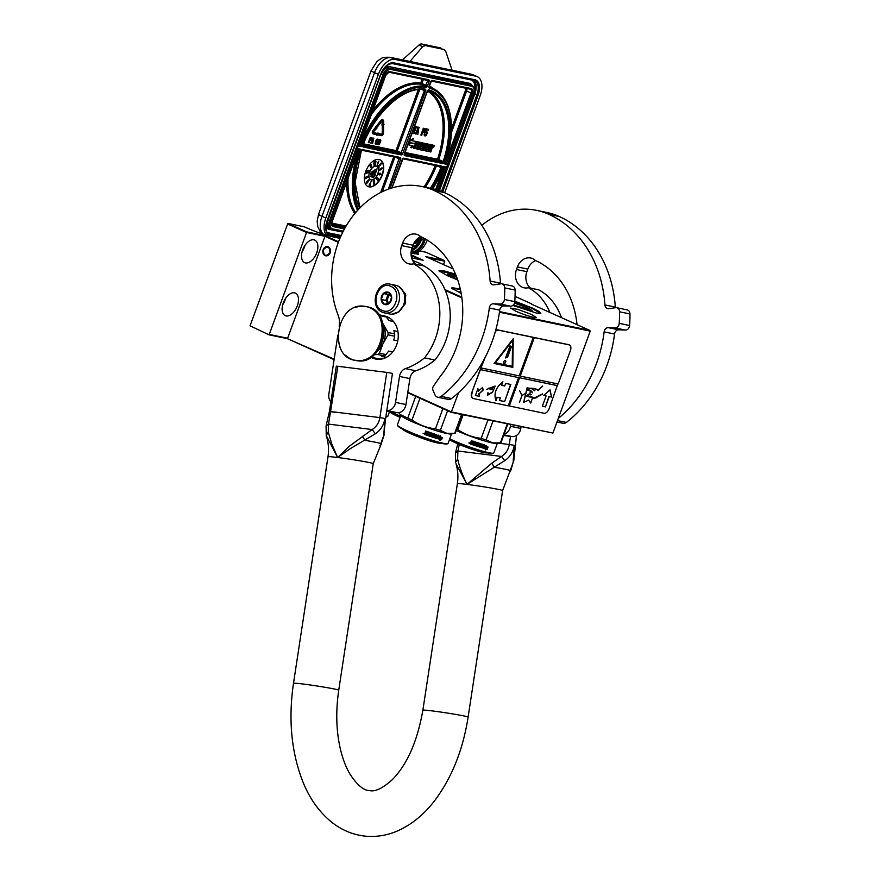 <?xml version="1.0" encoding="UTF-8"?>
<svg xmlns="http://www.w3.org/2000/svg" width="880" height="880" viewBox="0 0 880 880"><rect width="100%" height="100%" fill="white"/><g stroke="black" fill="none" stroke-linecap="round" stroke-linejoin="round"><path stroke-width="1.32" d="M514.811 301.202L532.345 308.011L539.385 311.619L540.815 313.467L536.58 313.115L512.842 305.437M405.944 404.558A9.152 7.458 101.7 0 1 397.155 412.676L386.815 410.52A9.152 7.458 -78.3 0 0 395.549 402.391L405.944 404.558L409.893 378.609A9.152 7.458 -78.3 0 1 415.844 370.788A71.951 58.63 -78.3 0 0 434.929 360.03L424.534 357.863A59.686 48.631 -78.3 0 0 435.413 338.47A59.686 48.631 -78.3 0 0 413.567 263.824A13.915 11.341 -78.3 0 1 409.266 263.934A13.915 11.341 -78.3 0 1 401.676 245.619L402.611 243.056A13.915 11.341 -78.3 0 1 415.866 234.124A13.915 11.341 -78.3 0 1 420.508 236.566A87.516 71.313 -78.3 0 1 456.258 347.842A87.516 71.313 -78.3 0 1 440.418 376.145L433.488 386.067A3.85 3.135 -78.3 0 0 433.015 390.357L434.885 394.68A5.489 4.477 -78.3 0 0 437.811 397.243A5.489 4.477 -78.3 0 0 441.144 396.385A117.172 95.48 -78.3 0 0 481.712 339.383A117.172 95.48 -78.3 0 0 489.313 307.989A4.576 3.729 101.7 0 1 493.471 303.765L500.214 304.029A4.576 3.729 -78.3 0 0 504.394 299.475L514.789 301.631A22.979 2.365 -159.9 0 1 532.015 308.308A22.979 2.365 -159.9 0 1 540.551 313.489A22.979 2.365 -159.9 0 1 540.518 313.555M412.643 260.48L420.046 263.461L425.117 266.618M531.322 314.391L536.404 317.526L533.819 317.405C528.473 316.14 522.445 314.061 515.735 311.157L510.62 308.088L517.847 309.364L531.322 314.391M499.521 311.597L589.699 330.352L531.619 304.227M515.042 296.395L531.74 303.908M453.123 268.917L425.821 256.641L444.213 260.469L425.843 252.208L419.859 250.954M417.373 252.758L418.495 254.221L411.037 253.099M411.081 254.837L423.148 260.26L411.609 257.862M339.955 238.315L331.936 236.654C324.599 234.927 316.327 232.067 307.109 228.074L304.37 226.842L287.848 223.41L306.636 231.858L325.028 235.675L338.569 241.769M444.994 289.641L461.791 297.198M461.197 293.469L451.484 288.002L460.273 288.959M457.732 279.95L447.59 275.792L438.955 270.798L443.113 270.633L455.532 274.153M499.433 312.224L590.238 331.111L589.699 330.352M428.516 257.851L444.752 261.228L444.213 260.469M416.713 253.121L417.967 254.32M411.147 255.541L420.365 259.688M287.848 223.41L250.041 325.787L268.95 334.807L287.353 338.635L334.103 359.667M287.342 223.85L306.548 232.485L306.636 231.858M338.349 242.352L324.94 236.313L287.639 338.239L269.247 334.422L306.548 232.485L324.94 236.313L325.028 235.675M445.346 290.466L461.89 297.913M521.686 313.588L524.414 314.589M451.66 288.255A22.979 2.365 -159.9 0 1 451.671 288.189A22.979 2.365 -159.9 0 1 460.383 289.421M439.12 271.062A22.979 2.365 -159.9 0 1 439.142 270.996A22.979 2.365 -159.9 0 1 455.741 274.648M458.59 392.59L451.22 412.346L407.737 392.788M590.238 331.111L552.937 433.048L451.506 411.95L407.814 392.293M552.937 433.048L451.22 412.346M444.752 261.228L443.52 264.605M268.95 334.807L250.041 325.787M302.687 249.909A12.353 7.051 114.2 0 0 304.634 262.636A12.353 7.051 114.2 0 0 316.712 252.824A12.353 7.051 114.2 0 0 314.765 240.097A12.353 7.051 114.2 0 0 302.687 249.909M283.283 302.929A12.353 7.051 114.2 0 0 285.23 315.656A12.353 7.051 114.2 0 0 297.308 305.844A12.353 7.051 114.2 0 0 295.372 293.117A12.353 7.051 114.2 0 0 283.283 302.929M334.18 359.172L287.353 338.635M328.262 246.873A4.664 3.806 101.7 0 1 330.286 252.406A4.664 3.806 101.7 0 1 325.71 255.805A4.664 3.806 101.7 0 1 325.072 255.596A4.664 3.806 101.7 0 1 323.037 250.052A4.664 3.806 101.7 0 1 327.613 246.664A4.664 3.806 101.7 0 1 328.262 246.873M304.953 245.421A12.353 7.051 114.2 0 1 304.37 247.269A12.353 7.051 -65.8 0 1 302.104 251.757M285.549 298.441A12.353 7.051 114.2 0 1 284.966 300.289A12.353 7.051 -65.8 0 1 282.7 304.777M329.956 252.714C329.703 246.433 327.503 245.443 323.378 249.755C323.631 256.036 325.82 257.015 329.956 252.714M377.839 133.485L381.337 134.211L382.646 133.232L381.744 134.398L377.806 133.584L378.037 132.946L376.684 133.98L376.959 135.41L377.19 134.772L381.293 135.63A2.211 1.265 114.2 0 0 383.306 133.826A2.211 1.265 114.2 0 0 383.526 132.748L383.603 126.016L382.723 126.5L382.646 133.232M323.466 234.3A18.304 10.45 -65.8 0 1 321.97 216.304L325.809 218.031L378.389 74.371A18.304 10.45 114.2 0 1 395.032 59.433L476.091 76.285A18.304 10.45 114.2 0 1 477.345 76.692L473.506 74.965A18.304 10.45 -65.8 0 0 472.252 74.558L476.091 76.285M325.809 218.031A18.304 10.45 114.2 0 0 326.502 235.246M414.832 253.891A18.304 10.45 114.2 0 0 427.295 240.141M477.345 76.692A18.304 10.45 114.2 0 1 480.227 95.557L444.664 192.731M378.389 74.371L374.55 72.644A9.152 0.946 20.1 0 1 371.14 70.576L318.571 214.247A9.152 0.946 20.1 0 0 321.97 216.304L374.55 72.644A18.304 10.45 -65.8 0 1 391.193 57.706L472.252 74.558A9.152 7.458 101.7 0 0 470.987 74.151L452.078 70.224L445.808 51.502L443.916 49.434L425.194 45.54L422.675 46.695L419.012 45.045L402.457 59.895M419.012 45.045A5.489 3.135 -65.8 0 1 421.762 44L440.484 47.894A5.489 3.135 -65.8 0 1 440.858 48.015L440.484 47.894M452.089 70.246L389.928 57.288A9.152 7.458 101.7 0 1 391.193 57.706L395.032 59.433M411.356 256.828A12.815 10.439 101.7 0 1 412.621 258.071M422.675 46.695L409.948 61.49M446.27 164.274L444.763 163.966L444.895 162.899L444.763 163.966A73.689 42.042 114.2 0 0 429.418 88.143A1.826 1.045 114.2 0 1 429.044 86.229L430.595 81.972A1.826 1.045 114.2 0 1 432.267 80.476L471.185 88.572A4.576 2.607 114.2 0 1 472.219 93.39L446.27 164.274L445.28 162.965L471.009 92.972L472.219 93.39M436.92 189.838L445.335 166.837L443.707 167.277M443.333 167.178L443.817 166.529L443.333 167.178M361.119 146.564L359.601 146.256L359.755 145.2L385.55 75.361A4.576 2.607 -65.8 0 1 389.708 71.621L428.626 79.717A1.826 1.045 -65.8 0 1 429.044 81.642L427.482 85.899A1.826 1.045 -65.8 0 1 425.865 87.406A73.689 42.042 114.2 0 0 361.119 146.564L360.239 145.299A74.613 42.57 114.2 0 1 425.469 86.24L421.08 84.26A74.613 42.57 114.2 0 0 371.36 114.62M358.49 209.385A73.689 42.042 114.2 0 1 360.184 149.127L358.578 149.556M358.567 149.567L358.677 149.578A74.613 42.57 -65.8 0 0 357.566 210.386M358.193 149.468L358.666 148.819L358.193 149.468M432.817 146.597L433.697 147.125L434.456 145.42L433.697 147.125M434.456 145.42L433.18 145.321M432.399 144.837L430.045 144.474M430.276 148.687L429.352 151.525L430.837 151.998L433.048 145.123L430.782 144.639L428.813 150.018L426.382 149.743L426.899 147.983L428.351 148.291L428.835 146.971L427.372 146.674L427.779 145.563L429.66 145.728L430.111 144.507L423.071 143.044L421.531 146.278L423.137 147.202L422.488 148.929L420.211 148.236L421.883 142.802L417.043 141.79L414.216 148.544L415.019 148.709L416.108 145.739L417.934 146.124L418.418 144.804L416.581 144.43L416.988 143.308L419.221 143.55L417.164 149.16L417.967 149.325L419.056 146.355L420.101 146.575L419.309 149.6L422.62 150.293L424.314 146.619L422.719 145.695L423.214 144.386L425.425 144.848L423.368 150.447L424.171 150.612L426.217 145.013L427.02 145.178L425.26 150.832L428.571 151.525L429.99 148.632L430.793 148.797L430.034 151.833M426.283 145.024L424.49 149.919L425.227 150.81M424.677 144.694L424.193 146.003L422.664 145.519M419.364 146.421L418.528 148.687L419.276 149.578M418.473 143.396L418.022 144.628M417.516 146.036L416.482 148.852L417.164 149.16M418.418 144.804L416.647 144.276M414.26 146.245L413.534 148.236L414.216 148.544M421.234 142.516L411.884 140.712L413.468 138.666L410.289 140.415L408.65 144.903L410.355 142.692L414.513 143.561L416.053 141.581L411.994 140.569M422.499 147.07L421.795 148.621L420.2 148.291M420.849 146.498L421.586 146.861M430.111 144.507L422.004 142.934M428.835 146.971L427.438 146.52M429.594 145.717L428.12 149.71L426.327 149.556M413.468 138.666L409.607 140.107L407.968 144.595L408.65 144.903M412.17 145.629L410.718 147.51L411.4 147.818L414.59 146.058L416.218 141.614L414.513 143.814L410.355 142.956L408.815 144.936L412.962 145.794L411.4 147.818M413.886 143.429L410.289 142.78M416.218 141.614L415.503 141.339M415.305 127.424L413.105 133.441L413.886 133.705L416.119 127.589L417.109 127.798L417.373 127.061L415.041 126.577L414.766 127.303L415.756 127.512L413.512 133.628M417.373 127.061L414.623 126.39L414.766 127.303M417.417 132.561L417.043 134.255L417.824 134.519L418.847 127.369L415.36 134.013L416.614 132.385L417.846 132.649L417.45 134.442M419.342 127.479L418.44 127.193L415.36 134.013M425.238 128.7L423.357 128.216L420.849 135.047L421.63 135.311L422.752 132.253L424.215 132.407L425.458 130.471L425.491 128.909L423.764 128.392L421.267 135.234M428.626 129.404L426.118 128.788L424.732 132.572L426.657 132.44L426.789 133.881L425.59 135.355L424.666 134.068L424.545 135.289L424.952 136.004L426.151 135.63L427.295 133.045L426.921 131.714L425.722 132.088L426.569 129.767L428.362 130.13L428.626 129.404L426.536 128.975L425.15 132.759M426.921 131.714L425.942 131.494M425.04 134.145L424.259 133.881L424.138 135.113L424.952 136.004M426.36 132.385L426.272 133.991L425.095 135.146M383.647 124.113L383.658 121.352A2.596 1.485 114.2 0 0 382.998 119.933A2.596 1.485 114.2 0 0 381.106 120.824L377.399 125.587L377.828 126.346L381.524 121.572A1.287 0.726 -65.8 0 1 382.459 121.143A1.287 0.726 -65.8 0 1 382.778 121.836L382.305 125.268L383.163 125.928L384.054 124.3M382.228 121.099A1.287 0.726 114.2 0 1 382.371 121.649L381.898 125.081L383.163 125.928M382.778 119.878A2.596 1.485 114.2 0 0 382.591 119.757A2.596 1.485 114.2 0 0 380.688 120.637L376.992 125.4L377.828 126.346M376.673 127.831L377.388 126.258L375.793 126.302L376.409 126.863L373.472 130.658A2.211 1.265 114.2 0 0 373.263 133.947A2.211 1.265 114.2 0 0 373.417 133.991L376.222 134.574L376.673 133.342L373.67 132.616M376.002 126.676L373.054 130.471A2.211 1.265 114.2 0 0 372.856 133.76A2.211 1.265 114.2 0 0 373.01 133.804L373.131 133.859M383.086 125.895L382.316 126.324L382.239 133.045M376.354 134.222L376.959 135.41M378.037 132.946L376.607 133.54M371.723 137.819L370.227 137.401L368.346 142.538L369.028 142.78L369.875 140.481L370.953 140.591L371.877 139.139L371.921 137.973L370.634 137.588L368.764 142.725M372.218 142.032L371.943 143.286L372.625 143.528L373.769 138.248L370.81 143.143L371.734 141.933L372.647 142.12L372.35 143.473M373.769 138.248L372.999 137.984L370.81 143.143M377.96 139.117L376.75 139.227L375.837 140.921L375.188 143.495L376.387 144.188L377.63 141.867L377.322 140.976L376.475 141.152L378.257 139.645L377.509 139.139L376.574 140.349L375.892 144.21M377.487 139.634L377.927 140.404M377.322 140.976L376.651 140.756M377.597 143.968L376.959 143.737L377.168 144.474L377.597 143.968L377.168 144.474M380.545 139.656L379.335 139.766L378.433 141.46L377.784 144.034L378.983 144.727L380.226 142.406L379.918 141.515L379.071 141.691L379.94 140.228L380.743 140.987L380.842 140.184L380.094 139.678L379.17 140.888L378.488 144.749M380.083 140.173L380.523 140.943M379.918 141.515L379.247 141.295M365.717 171.435A14.652 8.36 114.2 0 0 368.016 186.527A14.652 8.36 114.2 0 0 382.338 174.889A14.652 8.36 114.2 0 0 380.039 159.808A14.652 8.36 114.2 0 0 365.717 171.435M430.089 144.331L430.782 144.639M409.607 140.107L410.289 140.415M413.831 143.506L414.513 143.814M376.673 133.342L373.813 132.737L373.89 131.406L377.047 127.996M375.793 126.302L376.409 126.863M377.388 126.258L376.2 126.489M367.884 186.461A14.652 8.36 114.2 0 0 382.063 174.768A14.652 8.36 114.2 0 0 379.896 159.742M434.489 145.684L433.642 146.839L434.489 145.684M431.607 147.554L430.474 147.312L430.958 145.992L431.959 146.201L431.607 147.554L430.529 147.158M420.585 145.255L419.54 145.035L420.145 143.748L420.937 143.913L420.585 145.255L419.595 144.881M418 132.055L416.889 131.824L418.88 128.007L418 132.055L416.933 131.736M423.071 131.384L423.874 129.195L425.04 129.448L424.479 131.516L423.071 131.384M370.106 139.832L370.711 138.193L371.569 138.369L371.151 139.931L370.106 139.832M372.768 141.68L371.943 141.504L373.428 138.644L372.768 141.68L371.987 141.416M377.256 142.494L376.365 143.715L376.002 142.582L377.168 141.537L377.135 142.824M379.852 143.033L378.642 144.188L378.708 142.791L379.764 142.076L379.731 143.363M369.6 172.172A7.326 4.18 114.2 0 0 370.744 179.718A7.326 4.18 114.2 0 0 377.905 173.91A7.326 4.18 114.2 0 0 376.75 166.364A7.326 4.18 114.2 0 0 369.6 172.172M377.905 162.338L377.223 165.374L378.873 161.128L377.069 165.33M378.873 161.128L378.026 162.393M381.161 163.581L378.235 166.089L379.104 167.145L378.917 166.045L380.743 164.868L381.392 163.119L378.51 166.21L379.104 167.145M381.216 163.02L380.6 163.669M380.303 168.641L379.324 169.521L379.94 170.225L382.58 168.344L381.92 167.717L382.129 168.696L380.193 169.939L380.303 168.641L379.808 170.181M381.282 168.718L379.962 169.807M382.008 167.904L381.315 168.916M379.225 174.438L381.48 174.504L379.995 173.14L379.621 174.218L378.829 174.097L379.368 174.933M380.325 173.195L378.741 174.361M378.004 179.025L377.927 180.928L378.851 179.685L377.729 178.167L377.091 179.234M377.146 179.234L376.915 178.189L377.718 177.804L377.047 177.43L376.618 179.267L377.553 179.663L378.037 178.739L378.554 179.608L377.927 180.928M374.286 180.345L373.285 181.236L373.549 182.842L374.484 182.248L374.275 183.711L373.571 183.7L374.022 184.36L374.539 180.785L373.659 180.972L373.824 182.963M373.736 183.612L373.857 184.371M374.451 182.93L373.791 183.799M371.503 181.093L369.017 185.141L370.282 185.427L369.622 184.833L371.338 181.06L369.292 185.262M370.447 184.965L369.655 184.767M369.182 179.542L366.74 181.676L366.311 182.963L367.246 183.007L369.303 179.905L368.269 180.048L366.652 183.183M368.126 176.55L367.741 177.551L368.445 176.561L367.928 176.176L365.475 177.958L365.673 178.662L366.52 178.365L367.73 176.451L367.741 177.551M368.181 176.143L365.651 177.243L365.673 178.662M369.05 172.722L366.036 172.513L366.553 173.184L369.05 172.722L366.311 172.634L366.553 173.184M368.808 170.423L366.905 170.335L366.85 171.325L368.148 172.007L369.468 171.006L367.422 170.291L366.949 170.984L367.675 171.842M370.183 166.584L371.36 168.333M370.073 165.484L370.205 166.749M370.975 165.748L372.108 167.453L370.964 164.461L371.932 167.651M370.964 164.461L370.975 165.803M373.747 163.306L374.209 165.803L374.209 161.865L374.022 165.913M374.209 161.865L373.835 163.339M375.496 161.711L374.209 165.385M375.837 161.26L374.638 162.294L375.793 161.876L374.473 165.638L375.584 165.264L374.77 165.11L376.024 161.711L375.54 161.271L374.913 162.426M375.65 164.824L374.891 164.857M430.925 147.235L431.343 146.08M419.903 144.947L420.321 143.781M418.099 129.492L417.582 131.868M424.776 129.756L425.084 130.394M424.677 130.207L424.93 130.834M424.512 130.647L424.71 131.252M423.83 131.439L423.104 131.296M372.647 140.151L372.35 141.493M370.678 179.685A7.326 4.18 114.2 0 0 377.773 173.844A7.326 4.18 114.2 0 0 376.684 166.331M378.004 178.288L377.421 179.366M377.014 168.872L374.286 170.214L374.682 170.841L370.777 176.132L371.25 176.869L375.419 171.71L375.815 172.348L377.014 168.872L374.561 170.335L374.957 170.973L371.052 176.253L371.525 177.001M373.307 170.808L371.03 172.722L370.612 174.339L371.569 174.405L373.56 171.215L372.064 171.765L371.074 174.581M373.054 176.11L372.46 177.276L373.417 177.661L375.507 174.636L375.199 173.822L374.451 174.273L375.067 175.241L373.417 177.342L373.054 176.11L372.9 177.672M374.22 175.516L373.417 177.342M374.858 174.251L374.539 175.703M375.199 173.822L374.561 174.438M381.029 174.427L379.951 174.262L380.215 173.503L381.029 174.427L379.984 174.185M373.659 182.061L374.253 180.785L374.264 182.292L373.659 182.061M368.995 180.224L368.335 181.302L368.016 180.785L368.621 179.96L368.94 180.477M366.861 182.534L367.752 181.511L366.861 182.534M366.63 177.1L366.839 177.848L365.805 178.332L366.63 177.1M367.532 171.49L367.972 170.434L369.259 171.237L367.532 171.49M380.171 173.646L380.754 174.306M372.471 171.589L373.219 171.314L372.966 172.392L371.327 174.174L372.471 171.589M372.944 171.677L372.966 172.392M372.691 172.26L372.658 172.876M372.383 172.744L372.273 173.393M382.448 312.235A14.652 11.935 -78.3 0 0 384.472 312.895L389.774 313.995A14.652 11.935 -78.3 0 0 404.129 303.358A14.652 11.935 -78.3 0 0 397.76 285.978A14.652 11.935 -78.3 0 0 395.736 285.318L390.434 284.218C376.354 280.522 368.786 306.977 382.316 312.191L384.472 312.895A14.652 11.935 -78.3 0 0 398.827 302.247A14.652 11.935 -78.3 0 0 392.458 284.878A14.652 11.935 -78.3 0 0 390.434 284.218M382.03 310.31C394.141 316.624 403.447 291.192 390.797 286.363C378.686 280.06 369.38 305.481 382.03 310.31M384.219 304.326A6.413 5.225 -78.3 0 0 391.215 300.498A6.413 5.225 -78.3 0 0 388.608 292.358A6.413 5.225 -78.3 0 0 381.612 296.175A6.413 5.225 -78.3 0 0 384.219 304.326M384.285 304.271L389.477 303.16L391.644 297.231L388.619 292.424L383.416 293.535L381.249 299.453L384.285 304.271M381.249 299.453L385.891 300.421L387.937 303.677M383.416 293.535L388.058 294.503L385.891 300.421M390.027 294.074L388.058 294.503M390.06 294.118A5.489 4.477 -78.3 0 0 386.98 297.462A5.489 4.477 -78.3 0 0 387.409 302.83A5.489 4.477 -78.3 0 0 388.058 303.644M390.423 294.635A5.489 4.477 -78.3 0 0 388.707 303.457M400.62 287.892L405.746 295.46L404.503 304.546L398.596 311.839L391.974 314.204M398.893 286.572L405.394 293.689L405.185 303.831L399.014 311.817L391.765 314.204M385.836 416.944A26.455 2.717 20.1 0 0 386.892 416.812L387.585 416.493A27.005 2.772 20.1 0 0 387.816 416.273L389.488 411.719M385.88 416.592A27.005 2.772 20.1 0 0 387.585 416.493M456.401 276.298L447.766 274.505M456.214 275.814L447.546 274.23L457.479 279.213M455.763 274.725L439.901 271.018L439.967 271.788M448.107 274.791L456.445 276.419L448.855 275.275M400.389 416.603A26.455 2.717 -159.9 0 1 389.719 411.752M400.554 416.152A27.005 2.772 -159.9 0 1 391.05 411.917M400.114 417.373A20.779 2.134 -159.9 0 1 397.782 416.361A20.779 2.134 20.1 0 1 390.104 411.95M460.834 291.533L460.251 291.676M460.735 291.06L460.031 291.412L460.966 292.226M460.394 289.498L452.386 288.2L452.408 288.915M397.419 425.139A27.005 2.772 -159.9 0 0 415.459 434.302A27.005 2.772 -159.9 0 0 442.97 443.201A27.005 2.772 20.1 0 0 447.876 443.608L447.172 443.927A26.455 2.717 20.1 0 1 442.376 443.531A26.455 2.717 -159.9 0 1 415.415 434.808A26.455 2.717 -159.9 0 1 397.749 425.843L397.419 425.139A27.005 2.772 -159.9 0 1 397.386 424.82L400.862 415.316M447.876 443.608A27.005 2.772 20.1 0 0 448.107 443.388L451.583 433.873M419.958 398.277L411.994 420.035A30.206 3.102 -159.9 0 1 407.748 418.121L400.169 414.502L401.192 415.69A27.005 2.772 -159.9 0 0 419.958 424.919A27.005 2.772 -159.9 0 0 446.534 433.455A27.005 2.772 20.1 0 0 451.088 433.95L454.663 433.367A30.206 3.102 20.1 0 0 455.312 433.015A30.206 3.102 20.1 0 0 455.323 432.993L462.055 414.59L455.312 433.015M461.56 414.491L454.652 433.367A30.206 3.102 20.1 0 0 454.663 433.367M454.652 433.367L446.974 433.367L440.374 430.397A30.206 3.102 -159.9 0 1 435.468 428.857C426.921 427.878 419.1 424.93 411.994 420.035M447.579 410.707L440.374 430.397M442.882 408.595L435.468 428.857M415.712 396.374L407.748 418.121M400.169 414.502L398.816 412.654M442.013 437.371L441.166 438.306A26.642 2.739 -159.9 0 1 438.471 437.58L437.481 438.581M440.242 435.754L439.56 436.777L440.451 435.864L438.46 436.513L437.668 438.68L438.471 437.58M439.56 436.777A27.005 2.772 -159.9 0 0 442.244 437.492L441.166 438.306M441.397 438.416A27.005 2.772 -159.9 0 1 438.669 437.679M441.881 438.031L441.309 439.593L439.428 440.308M442.112 437.404L441.166 438.438M440.55 439.472A27.005 2.772 -159.9 0 1 437.789 438.713L438.68 437.822A27.005 2.772 -159.9 0 0 441.408 438.548L442.354 437.514L441.551 439.703L439.648 440.418L440.319 439.362A26.642 2.739 -159.9 0 1 437.822 438.68M429.495 433.059L429.429 432.993A26.642 2.739 -159.9 0 1 427.625 432.377L426.558 435.127L427.669 432.432A27.005 2.772 -159.9 0 0 429.495 433.059L429.286 433.928A27.005 2.772 -159.9 0 1 428.109 433.521L427.878 434.159A27.005 2.772 -159.9 0 0 429.055 434.566L428.989 434.5A26.642 2.739 -159.9 0 1 427.889 434.126M429.055 434.566L428.725 435.16A27.005 2.772 -159.9 0 1 427.328 434.676L427.097 435.314A27.005 2.772 -159.9 0 0 432.74 437.195L432.619 437.107A26.642 2.739 -159.9 0 1 427.108 435.281M432.641 434.104L432.531 434.027A26.642 2.739 -159.9 0 0 434.192 434.555L434.324 434.643A27.005 2.772 -159.9 0 1 432.641 434.104L432.333 434.94A27.005 2.772 -159.9 0 0 433.433 435.292L432.74 437.195M433.587 435.644L432.619 437.107M432.278 434.907L432.223 434.863A26.642 2.739 -159.9 0 1 432.223 434.863L432.531 434.027M434.379 434.775L433.51 437.14M436.92 438.416A26.642 2.739 -159.9 0 1 433.543 437.404L433.664 437.481A27.005 2.772 -159.9 0 0 437.096 438.515L438.361 435.16M435.941 436.777A27.005 2.772 -159.9 0 0 437.239 437.162L437.063 437.063A26.642 2.739 -159.9 0 1 435.952 436.733L436.172 436.139A27.005 2.772 -159.9 0 0 437.47 436.524L438.009 435.061A27.005 2.772 -159.9 0 0 438.559 435.215L437.096 438.515M437.239 437.162L436.92 437.767A27.005 2.772 -159.9 0 1 435.479 437.338L436.315 434.555M426.525 435.072A26.642 2.739 -159.9 0 1 424.666 434.423L425.623 430.991A27.005 2.772 -159.9 0 0 426.305 431.233L426.041 432.806A27.005 2.772 -159.9 0 0 426.712 433.037L427.537 431.673A27.005 2.772 -159.9 0 0 430.232 432.597L429.495 435.424A27.005 2.772 -159.9 0 0 430.122 435.633L431.123 432.894A27.005 2.772 -159.9 0 0 431.75 433.103L430.749 435.842A27.005 2.772 -159.9 0 0 432.509 436.414L432.74 435.776A27.005 2.772 -159.9 0 1 431.629 435.424L432.399 433.312A27.005 2.772 -159.9 0 0 434.896 434.115L434.599 435.666A27.005 2.772 -159.9 0 0 435.369 435.897L435.908 434.423A27.005 2.772 -159.9 0 0 436.48 434.599L435.479 437.338M434.599 435.666L435.039 434.456M430.749 435.842L431.64 433.07M429.495 435.424L430.397 432.949M426.272 431.222L426.041 432.806M426.558 435.127A27.005 2.772 -159.9 0 1 424.677 434.467L424.49 434.093M424.083 433.73L423.137 433.422L424.083 433.763M432.685 435.831L432.63 435.699A26.642 2.739 -159.9 0 1 431.53 435.347L431.464 435.072M434.368 436.293A27.005 2.772 -159.9 0 0 435.138 436.535L434.808 437.14A27.005 2.772 -159.9 0 1 434.236 436.953L434.236 436.205L434.192 436.931A26.642 2.739 -159.9 0 1 434.093 436.865M435.138 436.535L434.995 436.436A26.642 2.739 -159.9 0 1 434.236 436.205M425.337 433.873L425.535 433.334A27.005 2.772 -159.9 0 0 426.481 433.675L426.25 434.313A27.005 2.772 -159.9 0 1 425.414 434.005L425.392 433.961M426.481 433.675L426.459 433.62A26.642 2.739 -159.9 0 1 425.513 433.29L425.315 433.818M441.364 443.311A20.779 2.134 -159.9 0 1 410.256 433.532A20.779 2.134 20.1 0 1 402.589 429.121M531.751 310.629L526.647 307.56L514.536 302.962M513.37 304.964L532.092 310.552L526.977 307.263L514.646 302.577M539.528 313.577L540.012 313.038L531.707 308.242L514.789 301.675M530.42 310.508L526.119 307.45L514.503 303.061L526.174 307.472C535.227 312.169 529.738 309.782 531.322 311.278M449.768 438.845A27.005 2.772 -159.9 0 0 488.697 452.716A27.005 2.772 20.1 0 0 493.592 453.112L492.899 453.431A26.455 2.717 20.1 0 1 488.092 453.035A26.455 2.717 -159.9 0 1 449.603 439.285M493.592 453.112A27.005 2.772 20.1 0 0 493.823 452.892L497.31 443.377M456.247 430.474A27.005 2.772 -159.9 0 0 492.261 442.959A27.005 2.772 20.1 0 0 496.815 443.465L500.39 442.871A30.206 3.102 20.1 0 0 500.39 442.871A30.206 3.102 20.1 0 0 501.039 442.519A30.206 3.102 20.1 0 0 501.039 442.497L507.771 424.105L501.039 442.519M507.287 424.006L500.379 442.871L492.69 442.871L486.09 439.901A30.206 3.102 -159.9 0 1 481.184 438.372C472.648 437.382 464.827 434.445 457.721 429.539A30.206 3.102 -159.9 0 1 456.742 429.11M492.998 421.036L486.09 439.901M487.916 419.98L481.184 438.372M463.111 414.81L457.721 429.539M487.729 446.886L486.882 447.81A26.642 2.739 -159.9 0 1 484.187 447.084L483.197 448.096M485.969 445.269L485.276 446.292L486.178 445.368L484.187 446.017L483.395 448.195L484.187 447.084M485.276 446.292A27.005 2.772 -159.9 0 0 487.971 446.996L486.882 447.81M487.113 447.92A27.005 2.772 -159.9 0 1 484.385 447.194M487.608 447.546L487.036 449.097L485.155 449.812M487.839 446.908L486.893 447.942M486.266 448.976A27.005 2.772 -159.9 0 1 483.505 448.228L484.407 447.326A27.005 2.772 -159.9 0 0 487.124 448.063L488.081 447.029L487.278 449.218L485.375 449.922L486.046 448.866A26.642 2.739 -159.9 0 1 483.549 448.184M475.211 442.563L475.156 442.508A26.642 2.739 -159.9 0 1 473.352 441.881L472.241 444.587L473.385 441.936A27.005 2.772 -159.9 0 0 475.211 442.563L475.013 443.443A27.005 2.772 -159.9 0 1 473.825 443.036L473.594 443.663A27.005 2.772 -159.9 0 0 474.782 444.07L474.716 444.015A26.642 2.739 -159.9 0 1 473.605 443.63M474.782 444.07L474.452 444.675A27.005 2.772 -159.9 0 1 473.044 444.191L472.813 444.818A27.005 2.772 -159.9 0 0 478.467 446.699L478.346 446.622A26.642 2.739 -159.9 0 1 472.824 444.785M480.062 444.158L480.04 444.147A27.005 2.772 -159.9 0 1 478.357 443.608L478.049 444.444A27.005 2.772 -159.9 0 0 479.16 444.807L478.467 446.699M479.314 445.148L478.346 446.622M479.919 444.07A26.642 2.739 -159.9 0 1 478.258 443.531L477.95 444.367M480.106 444.279L479.237 446.655M482.647 447.931A26.642 2.739 -159.9 0 1 479.27 446.908L479.38 446.996A27.005 2.772 -159.9 0 0 482.823 448.03L484.088 444.664M481.668 446.281A27.005 2.772 -159.9 0 0 482.966 446.666L482.79 446.567A26.642 2.739 -159.9 0 1 481.679 446.248L481.899 445.654A27.005 2.772 -159.9 0 0 483.197 446.039L483.736 444.565A27.005 2.772 -159.9 0 0 484.286 444.73L482.823 448.03M482.966 446.666L482.647 447.282A27.005 2.772 -159.9 0 1 481.206 446.842L482.031 444.059M471.999 440.737L471.768 442.31A27.005 2.772 -159.9 0 0 472.439 442.552L473.253 441.177A27.005 2.772 -159.9 0 0 475.959 442.101L475.222 444.928A27.005 2.772 -159.9 0 0 475.849 445.148L476.85 442.409A27.005 2.772 -159.9 0 0 477.477 442.607L476.476 445.346A27.005 2.772 -159.9 0 0 478.236 445.918L478.467 445.291A27.005 2.772 -159.9 0 1 477.356 444.928L478.126 442.827A27.005 2.772 -159.9 0 0 480.623 443.619L480.326 445.17A27.005 2.772 -159.9 0 0 481.096 445.412L481.635 443.938A27.005 2.772 -159.9 0 0 482.207 444.114L481.206 446.842M480.326 445.17L480.766 443.96M476.476 445.346L477.367 442.574M475.222 444.928L476.124 442.464M472.285 444.642A27.005 2.772 -159.9 0 1 470.393 443.971L471.339 440.495A27.005 2.772 -159.9 0 0 472.021 440.748L471.768 442.31M472.241 444.587A26.642 2.739 -159.9 0 1 470.382 443.927L470.195 443.564M469.634 442.882L469.414 443.487L469.282 442.948M469.799 443.234L468.864 442.937L469.799 443.278M478.412 445.346L478.357 445.214A26.642 2.739 -159.9 0 1 477.257 444.851L477.191 444.576M480.095 445.808A27.005 2.772 -159.9 0 0 480.865 446.039L480.535 446.644A27.005 2.772 -159.9 0 1 479.952 446.468L480.095 445.808L479.919 446.446M480.865 446.039L480.711 445.951A26.642 2.739 -159.9 0 1 479.952 445.72M471.064 443.377L471.251 442.849A27.005 2.772 -159.9 0 0 472.208 443.179L471.977 443.817A27.005 2.772 -159.9 0 1 471.13 443.52L471.119 443.476M472.208 443.179L472.175 443.135A26.642 2.739 -159.9 0 1 471.24 442.805L471.042 443.333M487.08 452.815A20.779 2.134 -159.9 0 1 455.983 443.047A20.779 2.134 20.1 0 1 449.471 439.659M384.285 358.303L378.818 358.721L370.832 357.28M393.536 321.541L388.905 320.584L386.342 316.998L379.72 315.623A22.616 18.425 -78.3 0 0 379.203 315.271M392.755 351.912L388.674 351.065L386.056 354.574L379.434 353.199L382.921 343.849A20.141 16.412 -78.3 0 0 383.075 323.895L382.965 323.675A20.141 16.412 -78.3 0 1 383.075 323.895L388.047 332.519A22.616 18.425 101.7 0 1 388.036 334.829L394.658 336.204L393.811 340.087L397.76 340.912M380.039 316.58L379.72 315.623M397.914 331.518L393.877 330.671L394.669 333.894L388.047 332.519M377.223 351.34A20.141 16.412 -78.3 0 0 382.921 343.849L388.036 334.829M386.43 357.313L381.854 356.367L384.384 355.883L377.762 354.508A22.616 18.425 -78.3 0 0 379.434 353.199M374.165 354.684L377.762 354.508M386.342 316.998A22.616 18.425 101.7 0 0 384.692 315.986L378.851 314.776M389.631 318.065L386.65 317.405M394.669 333.894A22.616 18.425 101.7 0 1 394.658 336.204M386.056 354.574A22.616 18.425 101.7 0 1 384.384 355.883M513.414 445.368L514.305 445.313C513.161 452.045 509.96 457.171 504.702 460.68L494.296 467.225A27.885 1.067 -171.3 0 1 510.642 470.624L509.454 472.571L513.128 462.44L514.305 445.313L509.256 444.51C508.387 449.724 505.813 453.706 501.545 456.445L491.777 463.21L467.005 484.407L455.983 463.65C457.919 470.217 458.381 476.883 457.369 483.659A22.891 0.88 8.7 0 1 467.005 484.407C462.462 475.178 459.338 466.697 457.633 458.953L457.908 451.011L459.272 444.466M504.702 460.68L501.545 456.445L457.908 451.011L455.444 452.903L457.787 443.839M491.777 463.21L494.296 467.225L467.005 484.407A22.891 0.88 8.7 0 1 490.501 487.927A22.891 0.88 8.7 0 1 502.623 490.556L509.454 472.571M328.262 432.047L331.859 444.18L337.634 457.501L349.195 446.336L372.163 429.539C376.409 426.833 378.983 422.851 379.885 417.604L329.439 411.389L336.325 366.168L337.865 366.289L328.526 424.105L328.262 432.047L326.249 435.501L337.634 457.501L350.57 448.492L375.331 433.774C380.633 430.232 383.834 425.106 384.923 418.407L383.746 435.523L380.05 445.698M513.128 462.44L510.961 470.074M375.331 433.774L372.163 429.539L328.526 424.105L326.062 425.997L326.249 435.501M385.583 418.583L392.469 373.373L386.771 372.383L379.885 417.604L385.583 418.583L383.746 435.523M337.865 366.289L386.771 372.383M434.929 360.03A59.686 48.631 -78.3 0 0 445.797 340.637A59.686 48.631 -78.3 0 0 423.962 265.98L413.567 263.824M441.144 396.385L451.528 398.541A117.172 95.48 -78.3 0 0 492.107 341.539A117.172 95.48 -78.3 0 0 499.708 310.156L489.313 307.989M500.577 283.844A4.576 3.729 -78.3 0 1 500.5 283.217A117.172 95.48 -78.3 0 0 444.389 192.61A87.879 71.61 -78.3 0 0 432.245 188.661L421.85 186.505A87.879 71.61 -78.3 0 0 348.447 222.255A87.879 71.61 -78.3 0 0 338.14 315.161A18.304 14.916 101.7 0 1 339.251 325.897L339.185 326.293M504.394 299.475A134.574 109.648 -78.3 0 0 504.735 287.903A4.576 3.729 -78.3 0 0 501.897 283.833L512.292 286A4.576 3.729 101.7 0 1 515.13 290.07A134.574 109.648 -78.3 0 1 514.789 301.631A4.576 3.729 101.7 0 1 510.598 306.185L503.855 305.932A4.576 3.729 -78.3 0 0 499.708 310.156M451.528 398.541A5.489 4.477 101.7 0 1 448.206 399.399L437.811 397.243M420.882 236.731A13.915 11.341 -78.3 0 0 413.006 245.212L412.071 247.786A13.915 11.341 -78.3 0 0 415.745 264.275M386.683 411.367L397.155 412.676M501.897 283.833A4.576 3.729 -78.3 0 0 500.808 283.811L494.021 284.834A4.576 3.729 101.7 0 1 492.932 284.801A4.576 3.729 101.7 0 1 490.105 281.05A117.172 95.48 -78.3 0 0 434.005 190.454A87.879 71.61 -78.3 0 0 421.85 186.505M395.549 402.391L399.498 376.442A9.152 7.458 101.7 0 1 405.449 368.621A71.951 58.63 -78.3 0 0 424.534 357.863M337.843 335.082L328.856 394.086A9.152 7.458 -78.3 0 0 330.88 401.874M371.162 357.269A21.967 17.897 -78.3 0 0 372.669 358.05A21.967 17.897 -78.3 0 0 375.705 359.04A21.967 17.897 -78.3 0 0 397.232 343.079A21.967 17.897 -78.3 0 0 387.684 317.009A21.967 17.897 -78.3 0 0 384.813 316.052M377.762 359.315A21.967 17.897 101.7 0 1 376.717 358.897A21.967 17.897 -78.3 0 1 374.858 357.896M386.65 316.591A21.967 17.897 -78.3 0 0 385.671 316.558M549.89 312.444A59.686 48.631 -78.3 0 0 528.396 287.705L538.791 289.861A59.686 48.631 -78.3 0 1 561.44 317.636M558.283 418.429A117.172 95.48 -78.3 0 0 596.541 363.264A117.172 95.48 -78.3 0 0 604.142 331.87A4.576 3.729 101.7 0 1 608.3 327.646L615.043 327.91A4.576 3.729 -78.3 0 0 619.223 323.356A134.574 109.648 -78.3 0 0 619.564 311.795A4.576 3.729 -78.3 0 0 616.726 307.714A4.576 3.729 -78.3 0 0 615.637 307.692L608.85 308.715A4.576 3.729 101.7 0 1 607.761 308.682A4.576 3.729 101.7 0 1 604.934 304.931A117.172 95.48 -78.3 0 0 548.834 214.335A87.879 71.61 -78.3 0 0 536.679 210.386A87.879 71.61 -78.3 0 0 481.822 225.313M557.491 420.585L566.357 422.422A117.172 95.48 -78.3 0 0 606.936 365.42A117.172 95.48 -78.3 0 0 614.537 334.037L604.142 331.87M615.406 307.725A4.576 3.729 -78.3 0 1 615.329 307.098A117.172 95.48 -78.3 0 0 559.218 216.491A87.879 71.61 -78.3 0 0 547.074 212.542L536.679 210.386M616.726 307.714L627.121 309.881A4.576 3.729 101.7 0 1 629.959 313.951A134.574 109.648 -78.3 0 1 629.618 325.512A4.576 3.729 101.7 0 1 625.427 330.066L618.684 329.813A4.576 3.729 -78.3 0 0 614.537 334.037M566.357 422.422A5.489 4.477 101.7 0 1 563.024 423.28L556.963 422.015M535.7 260.612A13.915 11.341 -78.3 0 0 527.835 269.093L526.889 271.667A13.915 11.341 -78.3 0 0 530.574 288.156M504.086 434.203A9.152 7.458 -78.3 0 0 510.378 426.272L520.773 428.439L521.015 426.855M520.773 428.439A9.152 7.458 101.7 0 1 511.984 436.557L503.602 435.512M577.049 324.665A87.516 71.313 -78.3 0 0 535.337 260.447A13.915 11.341 -78.3 0 0 530.695 258.005A13.915 11.341 -78.3 0 0 517.44 266.937L516.505 269.5A13.915 11.341 -78.3 0 0 524.095 287.815A13.915 11.341 -78.3 0 0 528.396 287.705M510.378 426.272L510.62 424.699M452.584 267.872A87.879 71.61 -78.3 0 0 452.342 268.565M356.202 360.36C327.448 358.479 336.171 301.224 364.419 306.438C393.173 308.319 384.45 365.585 356.202 360.36M483.571 360.393L471.779 392.612A5.489 3.135 114.2 0 0 472.648 398.266A5.489 3.135 114.2 0 0 472.857 398.343M569.294 344.905A5.489 3.135 114.2 0 0 569.096 344.795A5.489 3.135 114.2 0 0 568.722 344.674L498.058 329.978A5.489 3.135 114.2 0 0 495.55 330.803M472.197 392.799A5.489 3.135 114.2 0 0 473.055 398.453A5.489 3.135 114.2 0 0 473.429 398.574L508.244 405.812L518.573 377.597L480.37 369.578L471.779 392.612M485.111 357.489L480.37 369.578M534.314 337.623L520.234 376.101L558.162 383.988L570.372 350.636A5.489 3.135 114.2 0 0 569.503 344.982A5.489 3.135 114.2 0 0 569.129 344.861L498.465 330.165A5.489 3.135 114.2 0 0 495.341 331.573M508.266 405.746L544.093 413.27A5.489 3.135 114.2 0 0 549.087 408.782L557.865 383.922M477.906 388.674L475.409 395.516L479.556 396.374L479.028 393.888L483.186 390.148L482.603 387.42L478.445 391.16L477.906 388.674M510.862 384.483L505.67 383.405L504.724 385.968L501.611 385.319L502.898 381.81C495.88 387.299 493.57 393.624 495.946 400.796L497.233 397.287L500.346 397.936L499.411 400.499L504.603 401.588L510.862 384.483M486.662 389.51L490.116 387.981L490.072 389.708L495.121 386.221L492.481 392.315L488.18 394.251L487.949 392.645L487.41 395.318L492.481 392.414L495.165 386.111L490.116 389.598L490.16 387.871L486.662 389.51M494.791 386.276L490.237 387.904L494.67 386.221M480.645 369.71L518.573 377.597M481.272 367.994L519.2 375.881L533.28 337.403M513.216 338.756L494.109 363.462L512.809 367.356L513.216 338.756M509.014 405.911L519.332 377.685L557.271 385.572M520.234 376.101L534.05 337.491M557.546 385.693L519.332 377.685M551.584 397.067L550.022 389.818L543.752 395.439L546.106 395.923L542.333 406.23L545.457 406.89L549.23 396.583L551.584 397.067L549.813 390.005M527.307 389.279L528.891 388.212L531.685 388.729L534.82 390.753L531.96 388.652L535.139 388.806L538.538 390.346M532.609 397.529L533.808 398.332L542.663 393.855L533.896 398.156L531.663 396.726L527.604 396.407L528.275 394.262L531.597 394.592M532.444 392.777L530.233 390.247L527.34 389.488M527.307 387.75L523.721 402.303L528.616 400.158L530.761 403.029L532.609 397.496L527.219 396.484L529.353 394.361L529.947 394.647L530.277 390.478L528.022 390.368L527.153 387.684L523.644 402.259M528.572 400.147L530.695 402.985M542.685 386.166L538.318 390.159L542.531 386.1L538.043 390.049L535.139 388.531L527.714 388.069M525.591 393.525L522.104 395.318L519.53 390.621L522.005 395.45L519.42 402.512L522.104 395.483L525.426 393.459M509.289 406.032L519.607 377.806M478.445 391.16L477.752 389.092M483.186 390.148L482.394 387.607M479.028 393.888L482.911 390.027M479.556 396.374L478.753 393.756M475.431 395.45L479.281 396.253M504.603 401.588L510.565 384.417M499.433 400.444L504.328 401.456M500.346 397.936L497.233 397.287M495.781 400.367L496.958 397.166M501.611 385.319L502.447 382.151M488.587 388.234L489.434 388.135M490.006 389.664L493.35 389.257M512.809 367.356L512.941 339.119M494.153 363.407L512.534 367.235M549.23 396.583L551.309 396.946M545.457 406.89L548.955 396.451M542.355 406.175L545.182 406.758M546.106 395.923L543.818 395.384M537.504 389.807L535.667 388.806M534.996 388.74L531.96 388.652M537.251 389.983L538.428 390.302M531.85 388.608L531.157 388.311L531.85 388.608M534.897 390.588L531.454 388.421M528.022 390.368L530.068 390.379M527.219 396.484L531.443 396.825L526.933 396.352M533.72 398.288L537.031 397.628M542.696 393.998L538.593 396.22M533.896 398.156L531.52 396.671M528.088 394.229L527.472 396.363L526.603 395.934M528.22 394.196L529.111 394.449M529.705 394.735L530.772 394.834M531.949 391.688L530.189 390.225M527.78 388.168L531.685 388.729M528.891 388.212L527.307 389.081L528.77 388.212M528.275 394.262L527.373 396.319M527.131 396.242L526.57 395.769M527.571 394.471L528.176 394.262M527.197 389.224L528.77 388.322M528.22 394.768L528.165 394.207M495.044 362.67L512.589 340.461L512.226 366.311L495.044 362.67M495.319 362.802L512.589 340.461M503.789 361.779A1.65 0.935 114.2 0 0 504.042 363.473A1.65 0.935 114.2 0 0 505.659 362.164A1.65 0.935 114.2 0 0 505.395 360.47A1.65 0.935 114.2 0 0 503.789 361.779M510.015 345.983L505.571 357.929L507.507 357.423L511.258 347.16L511.115 346.214L510.015 345.983M503.91 363.396A1.65 0.935 114.2 0 0 505.384 362.043A1.65 0.935 114.2 0 0 505.252 360.426M505.461 357.852L507.232 357.291L510.95 346.17M340.109 237.941L330.451 235.928A14.652 8.36 -65.8 0 1 327.14 220.517L380.468 74.8A14.652 8.36 -65.8 0 1 393.789 62.854L474.837 79.706A14.652 8.36 -65.8 0 1 478.148 95.117L442.728 191.895M425.469 239.063L424.82 240.834A14.652 8.36 -65.8 0 1 411.499 252.791L411.059 252.692M330.451 235.928A0.913 0.748 -78.3 0 0 330.077 234.762A13.728 7.832 -65.8 0 1 329.131 234.465C325.754 232.507 325.149 227.865 327.316 220.528L327.173 220.418M327.14 220.517L380.501 74.701M380.468 74.8L380.633 74.811C382.943 67.892 387.035 64.097 392.909 63.437A0.913 0.748 101.7 0 1 392.788 63.404M393.789 62.854A0.913 0.748 101.7 0 1 392.909 63.437L473.968 80.3A0.913 0.748 101.7 0 1 473.836 80.256L393.041 63.448M474.837 79.706A0.913 0.748 101.7 0 1 473.968 80.3L474.782 80.564A13.728 7.832 -65.8 0 1 476.938 94.699L441.551 191.422M474.067 80.311A13.728 7.832 -65.8 0 1 474.782 80.564M478.148 95.117L474.881 93.775L439.439 190.641M424.336 238.447L423.621 240.416A13.728 7.832 -65.8 0 1 411.147 251.625A0.913 0.748 -78.3 0 1 411.499 252.791M424.82 240.834L421.564 239.492A13.728 7.832 -65.8 0 1 411.29 250.668M340.538 236.94L328.35 233.992M473.715 80.245A13.728 7.832 -65.8 0 1 474.881 93.775L473.825 93.401M422.323 237.413L421.564 239.492L420.519 239.118M340.736 236.489L328.218 233.882M425.194 45.54L421.762 44M341.187 235.499L327.646 232.683A12.815 7.315 -65.8 0 1 327.107 232.529M327.646 232.683A0.913 0.748 -78.3 0 0 327.591 233.244M391.468 63.382L470.789 79.882A0.913 0.748 101.7 0 1 470.899 79.662M470.789 79.882A12.815 7.315 -65.8 0 1 474.243 91.575M418.077 243.617A12.815 7.315 -65.8 0 1 411.598 249.282M471.856 85.272A9.152 5.225 114.2 0 0 469.535 83.303L388.476 66.44A9.152 5.225 114.2 0 0 385.132 67.243M326.084 225.687A9.152 5.225 114.2 0 0 328.9 229.262L342.782 232.144M380.897 74.14L328.031 220.044A8.239 4.697 114.2 0 0 329.329 228.525L330.836 229.207A8.239 4.697 -65.8 0 1 329.538 220.726L327.558 219.846M388.476 66.44A0.913 0.748 -78.3 0 0 388.85 67.606A8.239 4.697 114.2 0 0 381.359 74.327L382.866 75.009A8.239 4.697 -65.8 0 1 390.357 68.288L469.909 84.458A0.913 0.748 -78.3 0 1 469.535 83.303M470.47 84.645A8.239 4.697 114.2 0 0 469.909 84.458L471.416 85.14A8.239 4.697 -65.8 0 1 471.977 85.327L470.47 84.645M328.9 229.262A0.913 0.748 101.7 0 1 329.615 228.657M343.31 231.11L332.398 228.844A7.326 4.18 -65.8 0 1 330.748 221.133L329.538 220.726L382.866 75.009L384.076 75.427A7.326 4.18 -65.8 0 1 390.731 69.443L471.79 86.306A7.326 4.18 -65.8 0 1 473.44 94.006L438.229 190.234M390.731 69.443A0.913 0.748 101.7 0 0 390.357 68.288L471.416 85.14A0.913 0.748 101.7 0 1 471.79 86.306M342.958 231.792L331.661 229.438M342.958 231.803L331.529 229.427A0.913 0.748 -78.3 0 1 331.408 229.394A8.239 4.697 -65.8 0 1 330.836 229.207L331.529 229.427A0.913 0.748 -78.3 0 0 332.398 228.844M330.748 221.133L384.076 75.427M421.168 236.863L420.112 239.723A7.326 4.18 -65.8 0 1 413.457 245.696L412.874 245.575M421.311 236.929L420.288 239.734C418.407 244.255 415.844 246.433 412.588 246.29A0.913 0.748 -78.3 0 0 413.457 245.696M419.54 237.336L418.638 239.789A4.576 2.607 -65.8 0 1 414.48 243.518L413.809 243.375M432.839 188.782A73.689 42.042 114.2 0 0 443.817 166.529L445.335 166.837M332.013 221.661L331.969 221.76A4.576 2.607 114.2 0 0 333.003 226.578L344.443 228.954M331.969 221.76L358.666 148.819L360.184 149.127M442.651 163.526L404.756 155.639A1.826 1.045 -65.8 0 1 404.349 153.714L427.163 91.355A1.826 1.045 -65.8 0 1 428.879 89.881A71.863 40.997 -65.8 0 1 444.334 161.953A1.826 1.045 -65.8 0 1 442.651 163.526A0.913 0.748 -78.3 0 0 442.277 162.36L404.415 154.484A0.913 0.748 -78.3 0 1 404.756 155.639M425.601 91.036L402.787 153.395A1.826 1.045 -65.8 0 1 401.126 154.891L363.231 147.004A1.826 1.045 -65.8 0 1 362.846 145.002A71.863 40.997 -65.8 0 1 425.139 89.1A1.826 1.045 -65.8 0 1 425.601 91.036L424.402 90.618L400.752 153.725L362.89 145.849A0.913 0.748 -78.3 0 1 363.231 147.004M359.634 208.186A71.863 40.997 -65.8 0 1 360.602 151.14A1.826 1.045 -65.8 0 1 362.296 149.567L400.18 157.454A1.826 1.045 -65.8 0 1 400.598 159.379L389.895 188.617M391.798 188.012L402.149 159.698A1.826 1.045 -65.8 0 1 403.821 158.213L441.705 166.089A1.826 1.045 -65.8 0 1 442.09 168.091A71.863 40.997 -65.8 0 1 431.728 188.551M445.104 163.471C457.171 130.13 451.737 96.206 432.388 88.198A74.613 42.57 -65.8 0 0 429.11 86.999A0.913 0.748 105.9 0 1 429.418 88.143M431.398 81.059L431.464 81.07A0.913 0.748 -78.3 0 0 432.267 80.476M431.53 81.081L470.184 89.122A0.913 0.748 -78.3 0 0 471.185 88.572M466.895 88.451A3.663 2.09 -65.8 0 1 466.62 90.992L471.009 92.972A3.663 2.09 114.2 0 0 470.437 89.199A3.663 2.09 114.2 0 0 470.349 89.166M418.638 239.789L417.439 239.371A3.663 2.09 -65.8 0 1 414.359 242.385M443.806 167.299L435.688 189.486M417.747 238.502L416.977 239.162M414.48 243.518A0.913 0.748 -78.3 0 0 414.293 242.484M389.708 71.621A0.913 0.748 101.7 0 1 388.707 72.171M388.971 72.226L427.625 80.267A0.913 0.748 101.7 0 0 427.757 80.311L425.469 86.24A0.913 0.737 -82.3 0 1 425.865 87.406M428.626 79.717A0.913 0.748 101.7 0 1 427.757 80.311L388.839 72.215L385.726 75.372L359.964 145.772M429.044 81.642L424.094 79.541M427.482 85.899L421.894 83.512L421.08 84.26A0.913 0.737 -82.3 0 1 420.684 83.094L421.894 83.512L423.39 79.398M358.666 149.314L332.145 221.771C331.727 224.532 331.804 225.72 332.387 225.335A3.663 2.09 114.2 0 0 332.629 225.412A0.913 0.748 101.7 0 1 333.003 226.578M332.233 225.225L344.982 227.986M428.879 89.881A0.913 0.748 106.2 0 1 428.01 90.464A70.95 40.48 -65.8 0 1 430.881 91.531A70.95 40.48 -65.8 0 1 443.124 161.568L442.277 162.36L437.888 160.38L404.613 153.461M444.334 161.953L438.735 159.599L437.888 160.38A0.913 0.748 -78.3 0 1 437.514 159.225L404.987 152.46M402.787 153.395L397.188 150.997L396.363 151.745L363.099 144.826M401.126 154.891A0.913 0.748 -78.3 0 0 400.752 153.725L396.363 151.745A0.913 0.748 -78.3 0 1 395.989 150.59L397.188 150.997L419.694 89.529M362.846 145.002L363.011 145.035C375.661 111.749 404.305 86.251 424.336 89.705A0.913 0.737 97.4 0 1 424.171 89.65M425.139 89.1A0.913 0.737 97.4 0 1 424.336 89.705M424.259 89.672L424.402 90.618L421.927 89.507M362.296 149.567A0.913 0.748 101.7 0 1 361.482 150.172L399.311 158.037A0.913 0.748 101.7 0 1 399.179 157.993L361.559 150.172M400.18 157.454A0.913 0.748 101.7 0 1 399.311 158.037M399.267 158.026L388.333 189.167M400.598 159.379L395.648 157.278M403.821 158.213A0.913 0.748 101.7 0 1 403.007 158.807L440.836 166.672A0.913 0.748 101.7 0 1 440.704 166.639L403.084 158.807M441.705 166.089A0.913 0.748 101.7 0 1 440.836 166.672M440.792 166.672L440.902 167.64A70.95 40.48 -65.8 0 1 430.386 188.276M442.09 168.091L436.986 165.869M465.421 88.143A2.75 1.562 -65.8 0 1 465.421 90.574L466.62 90.992L451.418 132.55M348.073 178.233A74.613 42.57 114.2 0 0 355.608 212.608M345.521 227.029L331.793 224.18M428.659 90.673A70.95 40.48 -65.8 0 1 438.735 159.599L437.514 159.225A70.026 39.952 -65.8 0 0 427.449 91.113M394.944 157.135L382.305 191.697M436.469 165.77A70.95 40.48 -65.8 0 1 425.403 187.242M433.499 88.726A75.526 43.087 114.2 0 0 429.341 85.899M465.421 90.574L451.528 128.535M422.136 79.134L420.684 83.094A75.526 43.087 114.2 0 0 372.878 110.473M346.676 182.072A75.526 43.087 114.2 0 0 354.805 213.576M346.082 226.061L331.815 223.091M418.297 89.628L395.989 150.59L363.495 143.825M393.69 156.871L380.644 192.511M435.204 165.506A70.026 39.952 -65.8 0 1 424.05 186.956M432.322 144.793L433.004 145.101M430.243 149.105L430.925 149.413M424.49 149.919L425.172 150.227M423.5 145.695L424.182 146.003M418.528 148.687L419.221 148.995M416.361 141.482L417.043 141.79M421.157 142.483L421.85 142.791M421.795 148.621L422.488 148.929M422.004 148.445L422.686 148.753M422.477 147.125L423.17 147.433M422.389 142.736L423.071 143.044M427.922 149.897L428.615 150.205M428.12 149.71L428.813 150.018M431.332 146.124L432.014 146.432M420.31 143.836L420.992 144.144M510.499 436.37L509.256 444.51L498.564 443.179M381.579 443.168L373.241 463.65A22.891 0.88 -171.3 0 0 361.119 461.01A22.891 0.88 -171.3 0 0 337.634 457.501A22.891 0.88 -171.3 0 0 327.998 456.753L293.491 683.298C288.167 719.708 291.379 752.763 303.127 782.43C310.057 799.414 319.902 812.922 332.651 822.943C342.012 830.126 352.418 834.471 363.869 836C375.353 837.331 386.507 835.67 397.342 831.006C412.17 824.417 425.018 813.747 435.908 798.985C452.397 776.325 463.133 749.023 468.116 717.09A22.891 0.88 -171.3 0 0 455.983 714.461A22.891 0.88 -171.3 0 0 432.498 710.941A22.891 0.88 -171.3 0 0 422.862 710.204L457.369 483.659M293.491 683.298A22.891 0.88 8.7 0 1 303.127 684.035A22.891 0.88 8.7 0 1 326.612 687.555A22.891 0.88 8.7 0 1 338.734 690.184C335.643 711.425 336.204 731.126 340.439 749.298C342.903 759.44 346.159 767.844 350.218 774.543C357.39 785.224 363.825 790.57 369.534 790.581C375.067 791.967 382.624 788.37 392.194 779.779C407.176 764.555 417.395 741.367 422.862 710.204M455.631 462.407L457.633 458.953M362.406 436.304L364.925 440.319A27.885 1.067 8.7 0 1 381.26 443.718L384.362 434.126M335.137 412.368L330.088 411.565M444.389 192.61L434.005 190.454M500.5 283.217L490.105 281.05M504.735 287.903L515.13 290.07M500.214 304.029L510.598 306.185M503.855 305.932L493.471 303.765M402.611 243.056L413.006 245.212M401.676 245.619L412.071 247.786M415.844 370.788L405.449 368.621M409.893 378.609L399.498 376.442M559.218 216.491L548.834 214.335M615.329 307.098L604.934 304.931M619.564 311.795L629.959 313.951M619.223 323.356L629.618 325.512M615.043 327.91L625.427 330.066M618.684 329.813L608.3 327.646M517.44 266.937L527.835 269.093M516.505 269.5L526.889 271.667M503.844 434.863L511.984 436.557M355.63 307.439A27.467 22.374 101.7 0 1 364.749 306.328A27.467 22.374 101.7 0 1 366.212 306.57A27.467 22.374 101.7 0 1 382.701 337.128A27.467 22.374 101.7 0 1 356.488 360.591A27.467 22.374 101.7 0 1 355.025 360.349A27.467 22.374 101.7 0 1 345.598 355.267M366.476 306.636A27.467 22.374 101.7 0 1 366.751 306.691A27.467 22.374 101.7 0 1 383.24 337.238A27.467 22.374 101.7 0 1 357.027 360.701A27.467 22.374 101.7 0 1 355.564 360.459A27.467 22.374 101.7 0 1 355.3 360.404M530.31 390.489L527.945 390.335M323.059 234.168L320.034 231.286L317.746 226.556L317.163 221.144L318.571 214.247M371.14 70.576L376.816 61.688L379.808 59.334C382.25 58.663 380.336 57.024 389.928 57.288M470.987 74.151L473.506 74.965M438.383 190.289L473.616 94.017C475.134 90.31 474.584 87.417 471.977 85.327M470.437 89.199L431.453 81.081L429.022 86.966M433.015 188.826L443.806 167.024M404.327 154.462L427.339 91.366L428.032 90.453L430.881 91.531M362.802 145.827L363.011 145.035M359.953 207.856L355.091 182.479L361.427 150.161M402.952 158.796L391.996 187.946M432.388 88.198L429.099 86.724M433.048 145.123L432.355 144.815M425.26 150.832L424.578 150.524M419.309 149.6L418.627 149.292M421.883 142.802L421.201 142.494M421.619 146.883L420.937 146.575M468.116 717.09L502.623 490.556M373.241 463.65L338.734 690.184M326.194 435.325L326.601 436.744C328.548 443.311 329.01 449.977 327.998 456.753M455.565 462.231L455.444 452.903M516.494 435.446L513.744 461.032M329.439 411.389L326.062 425.997M364.727 306.328C337.007 301.213 327.107 356.213 355.025 360.349L357.049 360.712C384.769 365.827 394.669 310.827 366.751 306.691L364.727 306.328"/></g></svg>
